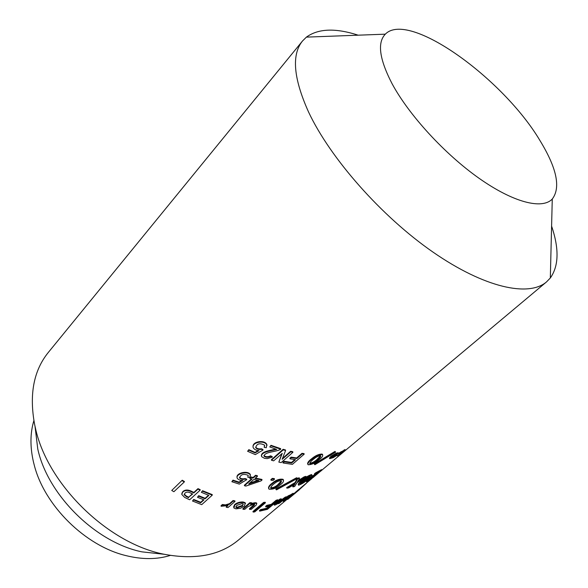 <?xml version="1.0" encoding="UTF-8"?>
<svg xmlns="http://www.w3.org/2000/svg" width="588" height="588" viewBox="0 0 588 588"><rect width="100%" height="100%" fill="white"/><g stroke="black" fill="none" stroke-linecap="round" stroke-linejoin="round"><path stroke-width="0.88" d="M311.868 474.986L311.603 474.553C308.884 475.347 305.738 477.235 302.151 480.212C299.167 482.535 297.873 484.02 298.285 484.674L298.373 484.821M308.149 479.316C304.68 482.3 301.497 484.255 298.601 485.203C298.19 484.556 299.476 483.071 302.46 480.749C306.054 477.765 309.214 475.876 311.934 475.082C312.463 475.53 311.199 476.934 308.149 479.316M309.795 476.361L306.069 479.69L300.402 483.454M306.399 480.212C309.104 478.132 310.39 476.809 310.258 476.258L304.187 480.021C301.703 481.94 300.387 483.299 300.233 484.093L306.399 480.212L306.069 479.69M283.534 480.124L283.012 479.308C279.579 478.691 275.978 479.977 272.215 483.167C269.48 485.144 268.275 486.879 268.591 488.371M279.932 485.115C276.272 488.268 272.619 489.606 268.973 489.128C268.29 487.658 269.436 485.857 272.398 483.726C276.176 480.536 279.785 479.249 283.232 479.874C284.048 481.197 282.953 482.946 279.932 485.115M281.373 480.852L277.587 484.916C275.155 486.952 272.832 487.878 270.627 487.695L270.803 488.238C273.016 488.452 275.346 487.525 277.801 485.475C280.542 483.556 281.711 481.998 281.321 480.815C278.999 480.668 276.72 481.572 274.464 483.52C271.965 485.306 270.752 486.879 270.803 488.238M322.702 454.818L322.151 454.09C318.88 454.024 315.374 455.575 311.647 458.743C308.619 460.985 307.303 462.771 307.715 464.108M318.792 459.956C315.146 463.116 311.581 464.718 308.119 464.763C307.421 463.498 308.685 461.676 311.897 459.309C315.631 456.141 319.137 454.59 322.422 454.656C323.312 455.751 322.099 457.523 318.792 459.956M320.585 455.744L316.491 459.919C314.117 461.918 311.868 463.013 309.729 463.212M316.763 460.485C319.681 458.375 320.96 456.795 320.607 455.751C318.38 455.928 316.138 456.994 313.874 458.941C311.206 460.896 309.876 462.491 309.898 463.741C312 463.645 314.286 462.558 316.763 460.485L316.491 459.919M314.565 464.461L314.286 463.91L335.013 451.4L335.616 452.121L314.911 464.696L314.565 464.461L335.616 452.121M329.736 458.677L329.405 458.14L330.993 456.215L335.895 453.363L338.034 452.709L338.681 453.929L345.34 450.04L339.298 454.943L337.328 455.876L337.034 455.318L333.22 457.648L329.736 458.677L331.323 456.758L336.233 453.899L338.387 453.238L338.034 452.709M338.563 453.252L345.097 449.71M247.827 477.243L248.136 475.295C243.381 473.524 240.551 474.442 239.661 478.066C240.845 479.316 242.697 479.661 245.233 479.102L246.703 479.683L239.338 484.122L231.856 481.712L233.017 480.675L239.088 482.667L242.815 480.47C240.176 480.447 238.324 479.72 237.258 478.294C235.215 474.009 247.276 470.554 250.267 474.832L249.849 477.441L247.827 477.243L248.239 475.479M239.478 477.243L239.61 477.53C240.742 478.757 242.594 479.095 245.167 478.551L246.629 479.132L246.703 479.683M231.856 481.712L232.988 480.131L239.029 482.116L241.822 480.425M237.074 477.419C235.92 473.127 247.32 470.224 250.194 474.273L250.488 475.258M262.027 479.992L254.964 478.478L257.463 476.273L255.699 475.832L253.2 478.037L250.958 477.441L249.841 478.426L252.083 479.022L244.476 485.739L245.865 486.085L260.91 480.969L262.027 479.992L261.903 479.433L255.442 478.059M244.476 485.739L244.387 485.188L251.524 478.875M249.841 478.426L249.76 477.875L250.878 476.89L253.105 477.478L255.604 475.273L257.368 475.714L257.463 476.273M271.024 480.212L273.045 480.433L274.493 479.169L274.324 478.61L272.31 478.389L270.855 479.646L271.024 480.212L272.479 478.948L272.31 478.389M310.464 478.558L311.883 477.53M312.779 476.883L313.463 476.493L313.83 476.993L306.561 481.829C305.745 481.175 314.33 475.633 319.108 472.113L314.742 474.369L315.932 473.377L315.587 472.855L314.396 473.855L314.742 474.369M306.407 481.601L306.282 480.815M309.597 478.103L315.139 474.185M313.83 476.993L308.369 480.536C308.928 479.176 317.865 473.531 321.695 470.349L321.592 469.628L315.587 472.855M171.733 490.458L173.894 491.715L184.279 481.976L184.404 481.491L182.229 480.22L171.733 490.458L182.229 480.22M181.824 493.413L182.912 491.472C185.11 489.701 187.837 489.576 191.115 491.105L193.871 492.428L197.994 488.635L200.185 489.657L200.141 490.171L189.652 499.771L184.706 497.448L181.751 494.412L182.817 491.965C185.007 490.194 187.748 490.069 191.041 491.605L191.115 491.105M201.353 492.31L208.894 495.397L205.116 498.808L198.641 496.199L197.472 497.264L203.948 499.866L200.699 502.806L193.665 499.976L192.511 501.027L201.713 504.651L212.261 495.147L212.253 494.611L202.566 490.723L201.353 492.31L202.566 490.723M192.511 501.027L193.702 499.455L200.706 502.277L203.536 499.712M197.472 497.264L198.678 495.677L205.124 498.279L208.483 495.243M221.117 506.261L221.044 505.709L222.404 504.504L225.358 504.901L229.511 503.666L233.076 500.535L234.891 500.88L235.002 501.439L228.004 507.562L226.189 507.224L227.99 505.643L221.117 506.261L222.484 505.055L225.439 505.452L229.614 504.217L233.179 501.086L233.076 500.535M226.189 507.224L226.792 506.055M233.554 507.099L234.708 504.519C237.052 502.666 239.86 501.829 243.131 501.998L245.1 502.703L245.512 503.578M251.715 503.328L255.207 502.703L256.603 502.938L256.809 503.497L255.405 503.262L250.414 504.453L251.737 503.313L251.554 502.755L249.856 502.681L242.844 508.73L243.013 509.289L250.025 503.24L249.856 502.681M256.603 502.938L256.809 503.482M256.809 503.497L256.184 505.099L251.245 509.333L249.591 509.377L249.393 508.826L254.538 504.217M253.156 512.075L254.744 511.898L265.431 502.806L265.188 502.255L263.615 502.417L252.928 511.531L253.156 512.075L263.85 502.968L263.615 502.417M259.69 511.156L267.415 509.333L278.095 500.322L276.448 500.77L271.612 504.857L267.048 505.908L265.857 506.915L270.421 505.856L266.945 508.796L266.658 508.267L260.609 509.612L259.433 510.612L259.69 511.156L260.866 510.156L260.609 509.612M266.658 508.267L269.113 506.195M265.857 506.915L265.592 506.378L266.783 505.371L271.325 504.32L276.162 500.241L277.801 499.793L278.095 500.322M276.162 503.879L281.446 499.271L281.137 498.749L279.756 499.197L274.802 503.379L274.192 504.908M276.639 503.328L285.018 497.286L286.319 496.735L286.643 497.25L279.638 503.13L278.33 503.695L279.638 502.593L275.397 504.894L274.324 505.143L275.103 503.909L280.057 499.726L279.756 499.197M289.619 495.346L293.177 493.251L293.53 493.744L289.237 496.338L289.869 495.721L289.531 495.221L288.039 495.956L283.784 499.704L283.1 501.204M299.41 489.694L287.738 499.388L299.41 489.694L299.035 489.223L292.839 494.537L285.239 499.69L288.032 497.948M289.369 497.235L290.097 496.625M286.922 488.172L288.723 487.849L294.904 483.99L292.971 486.908L294.676 486.452L296.955 482.755L306.238 476.897L304.533 477.353L297.462 481.829L299.564 478.419L299.285 477.868L297.484 478.169L295.058 482.564L286.65 487.621L286.922 488.172L295.345 483.108L297.756 478.72L297.484 478.169M298.212 480.631L304.231 476.809L305.929 476.361L306.238 476.897M292.971 486.908L292.677 486.364L293.802 484.681M276.066 489.569L275.846 489.01L296.609 477.728L297.241 478.514L276.492 489.863L276.066 489.569L296.874 478.287L297.241 478.514M283.056 462.976L292.405 464.358L304.202 454.156L302.181 453.907L296.844 458.537L291.31 457.685L290.002 458.824L295.529 459.669L291.692 462.999L291.508 462.433L284.21 461.271L282.909 462.403L283.056 462.976L284.349 461.837L284.21 461.271M291.508 462.433L294.809 459.573M290.002 458.824L289.847 458.258L291.156 457.119L296.661 457.964L301.997 453.333L304.011 453.591L304.202 454.156M271.494 460.25L273.655 460.838L282.247 453.363L278.852 462.109L281.145 462.594L292.92 452.297L290.803 451.827L282.152 459.309L285.592 450.518L285.481 449.96L283.144 449.298L271.406 459.691L271.494 460.25L283.24 449.857L283.144 449.298M282.505 458.427L290.67 451.261L292.773 451.731L292.92 452.297M278.852 462.109L281.821 453.635M263.916 455.45L264.056 455.722C265.791 456.986 267.974 457.023 270.612 455.825L272.2 456.553L272.281 457.111L267.297 458.618L264.468 458.331L261.638 456.67C260.587 451.907 270.531 451.047 276.705 449.408L269.782 446.961L270.98 445.3L269.782 446.961M261.373 455.649C261.616 451.231 270.061 450.606 275.684 449.07M264.056 455.722L264.115 456.266C264.291 451.657 275.772 452.106 280.432 449.43L280.623 448.629L270.98 445.3M264.196 447.343L264.541 445.131C259.668 442.735 256.728 443.58 255.714 447.659C256.905 449.188 258.823 449.732 261.476 449.291L262.99 450.07L255.302 454.605L247.607 451.29L248.82 450.188L255.06 452.914L258.955 450.673C256.192 450.437 254.281 449.452 253.222 447.725C251.26 442.69 263.733 439.618 266.754 444.763L266.283 447.733L264.196 447.343L264.673 445.469M255.714 447.659L255.714 447.13C256.846 448.637 258.764 449.181 261.454 448.754L262.961 449.533L262.99 450.07M247.607 451.29L248.834 449.666L255.045 452.378L258.095 450.577M253.075 446.696C252.259 441.72 263.865 439.42 266.724 444.219L267.011 445.41M551.603 226.137C559.247 248.717 558.82 265.996 550.324 277.984L546.517 281.917C528.744 297.249 484.541 287.848 432.981 252.098C381.502 216.45 330.258 158.297 308.575 112.051C293.419 78.322 291.405 54.633 302.526 40.969L306.407 37.125C318.277 28.496 335.527 27.856 358.158 35.184M302.526 40.969L48.26 352.506C33.582 370.646 29.062 394.761 34.699 424.845L35.442 428.152C47.562 485.1 109.434 544.885 166.11 554.616C196.274 559.886 220.338 555.065 238.294 540.166L287.436 498.999M35.015 426.3L37.779 449.034C47.768 495.067 95.741 542.437 141.899 551.853L164.721 554.337M33.883 420.633C30.157 432.959 29.995 446.645 33.391 461.683L34.222 464.998C44.372 505.548 85.304 545.965 125.986 555.616C142.34 559.651 157.143 559.57 170.402 555.388M392.056 83.672C408.858 114.954 444.601 153.99 479.036 178.267C513.53 202.61 542.232 209.688 552.264 199.045C560.901 187.638 556.814 168.161 540.005 140.62C503.166 78.432 408.579 10.121 385.309 34.17C377.129 42.637 379.378 59.138 392.056 83.672M261.476 449.291L261.454 448.754M255.06 452.914L255.045 452.378M248.82 450.188L248.834 449.666M280.711 449.181L271.024 445.844M264.115 456.266C265.857 457.537 268.047 457.574 270.686 456.376L272.281 457.111M270.686 456.376L270.612 455.825M285.592 450.518L283.24 449.857M290.803 451.827L290.67 451.261M291.692 462.999L284.349 461.837M302.181 453.907L301.997 453.333M296.844 458.537L296.661 457.964M291.31 457.685L291.156 457.119M335.336 451.944L335.013 451.4M338.467 454.37L342.606 451.665L342.98 452.179L344.031 450.93L338.482 454.348L338.512 454.98L339.283 454.693L338.923 454.179M331.338 457.398L336.88 454.362L337.225 454.891L337.409 454.098L336.204 454.289L331.588 457.082L331.375 457.971L332.205 457.773L331.867 457.243M336.343 454.73L336.696 455.259L332.205 457.773M336.696 455.259L337.225 454.891M339.283 454.693L339.041 454.112M339.408 454.634L342.98 452.179M344.465 450.408L344.098 449.886M341.356 452.194L340.996 451.672M336.233 453.899L335.895 453.363M331.323 456.758L330.993 456.215M245.233 479.102L245.167 478.551M239.088 482.667L239.029 482.116M233.017 480.675L232.988 480.131M249.746 483.079L257.897 480.374M253.847 479.463L248.695 484.005L258.999 480.602L253.847 479.463M255.699 475.832L255.604 475.273M253.2 478.037L253.105 477.478M250.958 477.441L250.878 476.89M274.493 479.169L272.479 478.948M296.874 478.287L296.609 477.728M299.564 478.419L297.756 478.72M295.345 483.108L295.058 482.564M304.533 477.353L304.231 476.809M321.959 470.128L315.932 473.377M312.934 477.493L312.588 477.015M184.279 481.976L182.096 480.69M192.32 493.854L188.682 497.198L186.499 496.162L186.425 496.669L184.184 494.714L184.264 494.214L186.499 496.162M188.682 497.198L192.644 494.008L190.446 492.957C188.263 491.796 186.447 491.84 185.007 493.104L184.184 494.714M188.616 497.705L186.425 496.669M200.141 490.171L197.936 489.142L197.994 488.635M191.041 491.605L193.805 492.942L197.936 489.142M182.817 491.965L182.912 491.472M193.805 492.942L193.871 492.428M212.261 495.147L202.529 491.237M205.116 498.808L205.124 498.279M198.641 496.199L198.678 495.677M200.699 502.806L200.706 502.277M193.665 499.976L193.702 499.455M235.002 501.439L233.179 501.086M222.484 505.055L222.404 504.504M229.614 504.217L229.511 503.666M235.781 506.753L236.993 507.326L242.285 505.437L243.329 504.063M236.993 507.326L237.14 507.885L242.44 505.996L243.219 503.945L242.146 503.541L236.795 505.364L236.031 507.444L237.14 507.885M242.285 505.437L242.44 505.996M236.016 508.855L233.943 508.039L234.832 505.077C237.177 503.225 239.992 502.38 243.278 502.556L245.262 503.262L244.358 506.143L240.543 508.245L236.016 508.855M234.832 505.077L234.708 504.519M243.278 502.556L243.131 501.998M249.591 509.377L254.097 505.518L254.648 504.284L253.898 504.129L247.901 506.613L244.718 509.355L243.013 509.289M251.737 503.313L250.025 503.24M254.097 505.518L253.891 504.96M255.405 503.262L255.207 502.703M265.431 502.806L263.85 502.968M266.945 508.796L260.866 510.156M276.448 500.77L276.162 500.241M271.612 504.857L271.325 504.32M267.048 505.908L266.783 505.371M286.643 497.25L285.342 497.808L285.018 497.286M276.257 504.034L282.137 500.498L285.342 497.808M281.446 499.271L280.057 499.726M275.103 503.909L274.802 503.379M282.137 500.498L281.821 499.976M276.801 503.909L276.522 503.438M287.797 497.544L291.773 495.022L287.797 497.544M288.142 498.11L283.203 501.366L288.37 496.463L288.039 495.956M289.869 495.721L288.37 496.463M287.554 497.323L287.223 496.816M284.114 500.212L283.784 499.704M292.552 494.243L292.207 493.744M298.337 490.502L297.969 490.025M287.738 499.388L287.37 498.911M294.661 493.67L295.889 492.648M307.01 482.594L306.385 483.115M299.351 489.628L306.458 483.196M277.801 485.475L277.587 484.916M332.47 457.677L332.124 457.148M546.517 281.917L321.93 470.091M320.364 471.4L313.779 476.919M312.052 478.367L299.057 489.253M552.264 199.045L550.324 277.984M266.724 444.219L266.754 444.763M309.707 463.315L309.898 463.741M322.151 454.09L322.422 454.656M344.965 449.526L345.34 450.04M239.617 477.53L239.661 478.066M250.194 474.273L250.267 474.832M283.012 479.308L283.232 479.874M311.603 474.553L311.934 475.082M236.031 507.444L235.898 506.885M245.1 502.703L245.262 503.262M385.309 34.17L306.407 37.125"/></g></svg>
